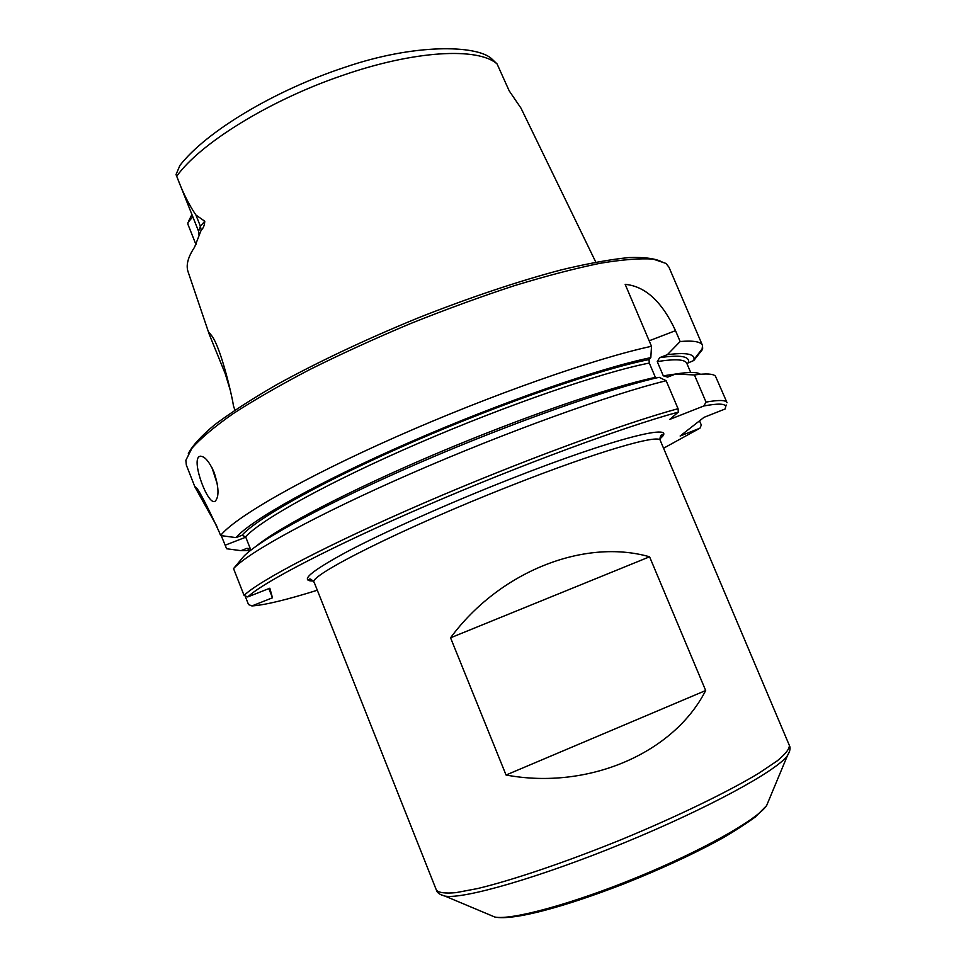<?xml version="1.0" encoding="UTF-8"?>
<svg xmlns="http://www.w3.org/2000/svg" width="966" height="966" viewBox="0 0 966 966"><rect width="100%" height="100%" fill="white"/><g stroke="black" fill="none" stroke-linecap="round" stroke-linejoin="round"><path stroke-width="1.45" d="M649.587 556.79L705.675 690.521C673.857 753.094 588.354 790.333 506.051 775.022L450.554 637.802C499.229 571.667 584.116 538.074 649.587 556.79L450.554 637.802M705.675 690.521L506.051 775.022M317.319 590.238C286.467 599.874 264.672 605.114 251.909 605.936L272.472 597.797L269.84 588.209L247.743 596.928C263.138 582.305 332.461 546.128 426.9 505.411C521.217 464.718 624.76 426.61 678.337 412.084L678.06 408.69L666.154 380.725C611.007 394.237 506.112 432.007 411.468 473.352C316.727 514.733 248.081 552.443 233.555 568.6L244.072 595.43L247.743 596.928M272.472 597.797L268.85 588.596M214.09 472.326C218.835 487.009 219.246 496.584 215.333 501.052C208.415 507.259 191.099 460.951 199.25 456.58C203.705 455.083 208.644 460.323 214.09 472.326M216.939 526.398L194.939 487.009L186.329 465.044L185.858 460.311L191.884 448.333C200.481 438.528 214.09 427.057 232.746 413.919C254.203 399.996 279.814 385.241 309.579 369.652C341.24 353.906 374.784 338.583 410.236 323.682C445.942 309.41 480.597 296.755 514.19 285.731C546.321 275.938 574.915 268.463 599.983 263.307C622.478 259.564 640.229 258.176 653.233 259.117L665.936 263.416L668.919 267.123L702.523 345.49L702.137 348.883M250.17 550.548L240.945 550.656L226.612 548.748L221.238 535.635M194.939 487.009L194.878 486.84C196.883 486.067 204.949 501.028 219.101 531.735L220.598 535.55C234.388 517.655 302.213 478.363 396.567 436.656C490.788 394.961 595.817 358.193 651.507 346.287L625.171 284.354C645.252 286.214 662.036 301.646 675.512 330.662L649.176 340.793M678.337 412.084L669.752 419.401L703.852 405.974L706.037 402.098L694.433 374.953L675.584 374.035L667.651 377.114L663.292 375.81L657.254 361.598L659.633 357.674L667.337 354.691L680.149 341.517L675.512 330.662M680.149 341.517C693.54 340.382 701.002 341.698 702.523 345.49M240.945 550.656L246.91 548.362L250.218 550.656M251.909 605.936L248.504 604.535L245.086 595.841M663.557 448.236L700.012 428.155L701.304 425.004L699.529 420.838M700.012 428.155L680.136 436.016L704.009 417.336L725.104 409.004L726.166 404.947M702.415 349.535L693.805 360.499L686.85 363.457L690.702 372.465M176.742 176.235C199.6 143.849 269.116 100.464 341.735 75.698C414.499 50.244 478.17 47.093 497.092 63.961L491.416 58.528C476.298 45.088 414.643 43.325 344.838 67.306C274.344 90.502 206.144 131.593 179.942 165.391L176.017 174.556L176.742 176.235C182.236 191.34 188.624 204.273 195.929 215.032L204.768 221.238C204.563 225.295 203.367 228.278 201.182 230.162L194.589 247.151C187.923 257.101 185.774 265.36 188.129 271.917L209.163 334.055M176.017 174.556L198.585 231.285L199.068 235.149M195.965 244.555L187.863 224.16L187.959 222.458L192.814 216.831M188.322 453.634C192.343 445.749 201.109 436.137 214.633 424.799C230.898 412.567 251.558 399.212 276.614 384.722C317.911 361.984 364.858 339.803 417.457 318.176C469.15 297.673 519.249 280.913 561.596 269.792C588.185 263.428 610.657 259.359 629.023 257.56C644.757 257.041 655.89 258.562 662.435 262.124M220.598 535.55L235.982 537.615C251.039 520.082 318.889 481.889 410.176 442.066C501.378 402.267 600.441 367.949 650.818 357.637L651.507 346.287M667.337 354.691C685.872 352.288 694.771 353.882 694.011 359.497L693.805 360.499M244.072 595.43C259.19 580.687 328.5 544.269 423.579 503.165C518.549 462.086 623.348 423.506 678.06 408.69M666.154 380.725L659.174 377.308C609.123 388.525 510.145 423.434 418.737 463.088C327.233 502.743 258.936 540.103 243.468 556.658L233.555 568.6M706.037 402.098C718.994 399.803 725.997 399.996 727.024 402.653L727.06 402.75M703.852 405.974C717.424 403.45 724.681 403.534 725.623 406.251M694.433 374.953C706.255 373.347 713.258 373.745 715.456 376.16L727.024 402.653M675.584 374.035C689.132 371.874 697.404 371.946 700.398 374.253M497.092 63.961L509.191 90.852L521.024 108.204L595.78 262.124M234.907 410.139L233.337 405.503C233.434 402.424 221.468 348.122 211.626 335.625L208.861 332.183L209.344 334.598L225.235 373.709L230.222 390.095M256.328 546.08C279.246 527.182 349.716 490.33 435.968 453.779C522.195 417.215 610.85 386.738 655.383 377.38L649.309 363.059L649.007 359.581L650.818 357.637M250.87 550.137L245.618 536.794L241.959 535.297L235.982 537.615M489.895 914.959L494.894 917.06C511.726 920.332 572.258 903.971 637.282 877.273C702.33 850.623 756.909 819.772 766.606 805.62L768.682 800.609M440.351 894.492L445.048 896.122C463.632 899.334 539.62 877.551 623.299 843.197C707.015 808.892 776.423 771.049 787.399 755.714L789.596 751.258M436.415 890.169C438.745 892.765 445.266 893.598 455.964 892.644L477.675 888.539C512.705 880.135 566.221 862.022 621.754 839.43C677.166 816.524 727.99 791.842 758.829 773.223L777.171 760.906C785.467 754.072 789.524 748.904 789.355 745.414C790.719 747.877 790.055 751.319 787.399 755.714L766.606 805.62L755.219 817.079C741.852 826.582 729.137 834.6 717.074 841.132C690.014 855.647 659.126 869.823 624.422 883.649C564.687 906.881 513.526 920.791 494.894 917.06L445.048 896.122C440.061 894.866 437.175 892.874 436.415 890.169L314.216 582.438C309.47 576.919 309.531 579.648 308.094 579.926L313.322 580.952M659.887 438.818L662.893 434.422L661.01 435.28C659.947 437.465 659.706 439.204 660.285 440.496C659.814 433.505 596.746 451.738 510.942 485.656C403.1 527.883 306.234 576.714 314.216 582.438M217.41 484.461L212.001 467.677M225.223 545.186L245.775 537.193M201.182 230.162L200.397 226.249L198.585 231.285M204.768 221.238L200.397 226.249L195.929 215.032M659.887 438.854C681.03 421.683 615.185 437.622 509.444 479.365C448.333 503.395 384.903 531.747 347.446 551.514C310.4 571.522 299.037 581.339 313.346 580.977M248.733 548.591L246.499 548.483M241.959 535.297C257.548 517.764 325.337 479.909 415.163 440.955C504.904 402.013 601.154 368.964 649.007 359.581M659.633 357.674C680.438 354.643 690.026 356.285 688.408 362.6M663.292 375.81L675.983 373.975M245.618 536.794C261.484 519.394 329.321 481.793 418.52 443.237C507.645 404.694 602.627 372.139 649.309 363.059M657.254 361.598C675.355 358.724 685.22 359.34 686.85 363.457M660.285 440.496L789.355 745.414M200.626 456.157L199.25 456.58M694.011 359.497L702.801 348.014M191.908 214.537L188.72 220.948M248.419 548.459L246.91 548.362"/></g></svg>

